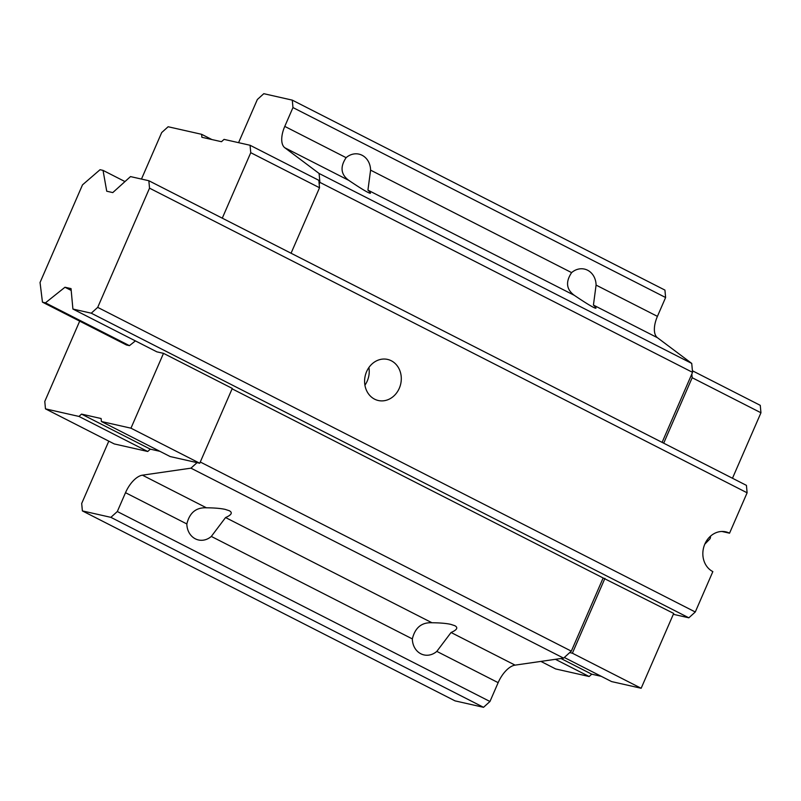 <?xml version="1.0" encoding="UTF-8"?>
<svg xmlns="http://www.w3.org/2000/svg" width="801" height="801" viewBox="0 0 801 801"><rect width="100%" height="100%" fill="white"/><g stroke="black" fill="none" stroke-linecap="round" stroke-linejoin="round"><path stroke-width="1.2" d="M108.796 441.151L81.692 503.479L82.383 510.908L110.878 517.346L117.316 511.529L125.507 492.695A21.787 10.703 -63 0 1 142.428 475.173L190.948 468.164L197.066 462.638L199.739 463.248L232.28 388.415L163.504 353.351L156.906 351.859L72.911 309.046L91.254 313.191L688.84 617.811L695.278 611.994L712.85 571.604A21.066 18.213 102.7 0 1 704.039 546.182A21.066 18.213 102.7 0 1 725.836 531.844A21.066 18.213 102.7 0 1 729.551 533.186L747.113 492.795L746.432 485.366L148.846 180.736L130.503 176.59L112.781 192.59L106.733 191.219L103.039 170.383L124.986 181.577M79.689 321.141L44.786 401.431L45.467 408.86L78.949 416.43L81.532 414.107L101.116 418.533L101.397 421.506L170.172 456.56L197.066 462.638M45.467 408.86L114.243 443.924L147.724 451.494L150.308 449.161L159.92 451.333M222.278 218.172L250.753 152.691L250.062 145.261L318.848 180.325L319.188 184.04L319.909 182.378L319.088 173.467L284.796 147.744L348.795 180.375C340.825 174.488 339.934 166.918 346.112 157.667A17.862 15.439 -77.3 0 1 358.958 154.132A17.862 15.439 -77.3 0 1 362.102 155.274A17.862 15.439 -77.3 0 1 370.583 170.142L367.929 190.127C370.402 192.43 371.083 193.472 369.972 193.241C367.439 192.48 360.38 188.195 348.795 180.375M238.578 142.668L257.351 99.504L263.789 93.687L292.285 100.135L292.966 107.564L284.776 126.398A21.787 10.703 -63 0 0 284.796 147.744M412.345 638.908C415.088 627.664 421.616 622.277 431.939 622.747C439.969 622.818 446.237 623.348 450.733 624.349L454.838 625.701C458.322 627.604 457.061 629.876 451.063 632.5L436.815 651.383A17.862 15.439 -77.3 0 1 423.969 654.918A17.862 15.439 -77.3 0 1 412.345 638.908L211.314 536.43A17.862 15.439 -77.3 0 1 198.468 539.964A17.862 15.439 -77.3 0 1 186.843 523.954C189.577 512.72 196.105 507.333 206.428 507.804C214.468 507.864 220.736 508.395 225.231 509.396L229.336 510.748C232.821 512.65 231.559 514.923 225.562 517.546L211.314 536.43M596.084 285.096L593.431 305.081C595.904 307.384 596.585 308.425 595.473 308.195C592.94 307.434 585.881 303.148 574.307 295.329C566.327 289.441 565.436 281.872 571.614 272.62A17.862 15.439 -77.3 0 1 584.46 269.086A17.862 15.439 -77.3 0 1 587.604 270.227A17.862 15.439 -77.3 0 1 596.084 285.096L657.421 316.365A21.787 10.703 -63 0 0 657.441 337.712L691.734 363.424L692.555 372.345L662.097 442.372M451.063 632.5L515.073 665.13A21.787 10.703 -63 0 0 498.152 682.652L489.962 701.496L483.524 707.313L455.018 700.865L82.383 510.908M110.878 517.346L483.524 707.313M117.316 511.529L489.962 701.496M515.073 665.13L563.594 658.132L571.323 651.143L603.143 577.972L232.1 388.825M190.948 468.164L563.594 658.132M200.28 462.007L571.323 651.143M564.304 657.481L611.594 681.581L641.16 688.269L673.701 613.436L603.143 577.972M135.399 340.896L129.442 345.652L126.448 344.981L42.453 302.157L45.447 302.838L129.442 345.652M319.909 182.378L692.555 372.345M319.088 173.467L691.734 363.424M657.421 316.365L665.611 297.521L664.93 290.092L292.285 100.135M292.966 107.564L665.611 297.521M291.053 253.236L319.529 187.754L319.188 184.04M78.949 416.43L147.724 451.494M81.532 414.107L150.308 449.161M101.397 421.506L130.964 428.185L199.739 463.248M130.964 428.185L163.504 353.351M250.753 152.691L319.529 187.754M250.062 145.261L224.06 139.384L221.487 141.707L201.892 137.281L201.622 134.308L211.875 139.534M201.622 134.308L168.13 126.748L161.692 132.566L141.467 179.074M569.711 652.605L572.385 653.205L604.925 578.372M663.699 443.193L692.174 377.712L691.834 373.997M555.403 659.313L589.156 676.515L555.664 668.945L540.885 661.406M589.156 676.515L591.729 674.182L560.97 658.502M591.729 674.182L601.341 676.354M641.16 688.269L572.385 653.205M732.474 478.257L760.95 412.775L692.174 377.712M760.95 412.775L760.269 405.346L692.404 370.753M704.81 544.149L709.686 539.143A29.056 8.461 -135.7 0 0 710.507 536.47A29.056 8.461 -135.7 0 0 710.487 536.189L710.507 536.47M673.321 614.307L688.84 617.811M721.921 531.463L729.551 533.186M45.447 302.838L64.971 287.249L71.199 290.423M64.971 287.249L71.029 288.61L72.911 309.046M91.254 313.191L97.702 307.374L695.278 611.994M366.598 371.634A21.066 18.213 102.7 0 0 378.302 400.51A21.066 18.213 102.7 0 0 400.7 383.979A21.066 18.213 102.7 0 0 387.584 359.419A21.066 18.213 102.7 0 0 366.598 371.634M97.702 307.374L149.527 188.165L747.113 492.795M149.527 188.165L148.846 180.736M103.039 170.383L100.045 169.712L82.493 184.871L40.05 282.483L42.453 302.157M364.916 385.191A21.066 18.213 102.7 0 0 368.911 367.499M225.562 517.546L431.939 622.747M142.428 475.173L206.428 507.804M125.507 492.695L186.843 523.954M593.431 305.081L657.441 337.712M370.583 170.142L571.614 272.62M367.929 190.127L574.307 295.329M284.776 126.398L346.112 157.667M436.815 651.383L498.152 682.652"/></g></svg>
